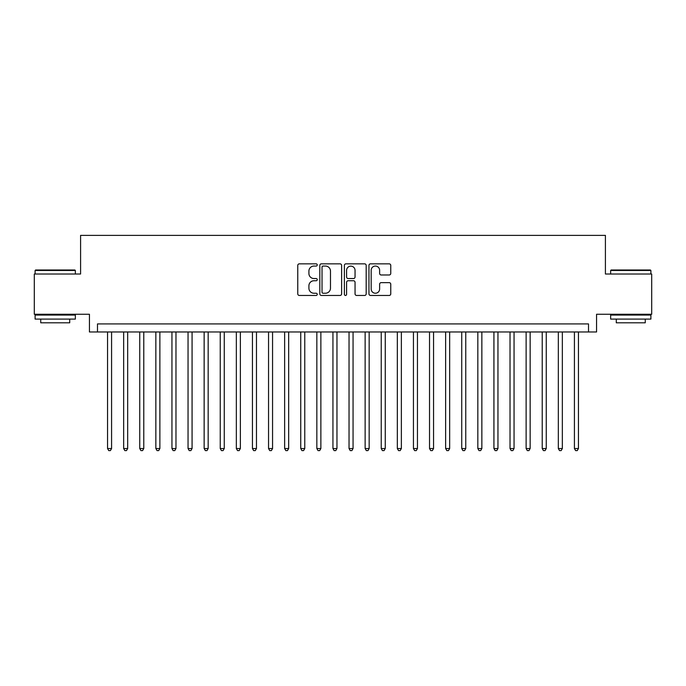 <?xml version="1.0" encoding="UTF-8"?>
<svg xmlns="http://www.w3.org/2000/svg" width="686" height="686" viewBox="0 0 686 686"><rect width="100%" height="100%" fill="white"/><g stroke="black" fill="none" stroke-linecap="round" stroke-linejoin="round"><path stroke-width="1.03" d="M317.241 264.95A1.106 1.106 0 0 0 316.135 263.844L299.345 263.844A1.578 1.578 0 0 0 297.767 265.431L297.767 293.874A1.578 1.578 0 0 0 299.345 295.452L316.135 295.452A1.106 1.106 0 0 0 317.241 294.345A1.106 1.106 0 0 0 316.135 293.239L313.965 293.239A5.059 5.059 0 0 1 308.906 288.18L308.906 285.813A5.059 5.059 0 0 1 313.965 280.754L316.135 280.754A1.106 1.106 0 0 0 317.241 279.648A1.106 1.106 0 0 0 316.135 278.542L313.965 278.542A5.059 5.059 0 0 1 308.906 273.491L308.906 271.116A5.059 5.059 0 0 1 313.965 266.057L316.135 266.057A1.106 1.106 0 0 0 317.241 264.95M389.185 274.992A1.578 1.578 0 0 0 390.763 273.405L390.763 265.431A1.578 1.578 0 0 0 389.185 263.844L370.534 263.844A1.578 1.578 0 0 0 368.957 265.431L368.957 293.874A1.578 1.578 0 0 0 370.534 295.452L389.185 295.452A1.578 1.578 0 0 0 390.763 293.874L390.763 284.236A1.578 1.578 0 0 0 389.185 282.649L381.202 282.649A1.578 1.578 0 0 0 379.624 284.236L379.624 289.012A4.227 4.227 0 0 1 375.396 293.239A4.227 4.227 0 0 1 371.169 289.012L371.169 270.284A4.227 4.227 0 0 1 375.396 266.057A4.227 4.227 0 0 1 379.624 270.284L379.624 273.405A1.578 1.578 0 0 0 381.202 274.992L389.185 274.992M588.511 331.973L596.563 331.973L596.563 314.265L651.7 314.265L651.7 274.014L605.412 274.014L605.412 235.375L80.588 235.375L80.588 274.014L34.3 274.014L34.3 314.265L89.437 314.265L89.437 331.973L588.511 331.973L588.511 323.921L97.489 323.921L97.489 331.973M341.619 265.431A1.578 1.578 0 0 0 340.033 263.844L321.391 263.844A1.578 1.578 0 0 0 319.813 265.431L319.813 293.874A1.578 1.578 0 0 0 321.391 295.452L340.033 295.452A1.578 1.578 0 0 0 341.619 293.874L341.619 265.431M345.967 263.844L364.609 263.844A1.578 1.578 0 0 1 366.187 265.431L366.187 293.874A1.578 1.578 0 0 1 364.609 295.452L356.626 295.452A1.578 1.578 0 0 1 355.048 293.874L355.048 282.34A1.578 1.578 0 0 0 353.47 280.754L348.179 280.754A1.578 1.578 0 0 0 346.593 282.34L346.593 294.345A1.106 1.106 0 0 1 345.487 295.452A1.106 1.106 0 0 1 344.381 294.345L344.381 265.431A1.578 1.578 0 0 1 345.967 263.844M323.132 266.057A1.106 1.106 0 0 0 322.026 267.163L322.026 292.133A1.106 1.106 0 0 0 323.132 293.239L325.421 293.239A5.059 5.059 0 0 0 330.481 288.18L330.481 271.116A5.059 5.059 0 0 0 325.421 266.057L323.132 266.057M355.048 270.37A4.227 4.227 0 0 0 350.82 266.142A4.227 4.227 0 0 0 346.593 270.37L346.593 276.964A1.578 1.578 0 0 0 348.179 278.542L353.47 278.542A1.578 1.578 0 0 0 355.048 276.964L355.048 270.37M107.548 331.973L107.548 448.533L111.578 448.533L111.578 331.973M111.578 448.533L110.369 450.625L108.757 450.625L107.548 448.533M35.586 269.992L74.868 269.992L75.349 270.473L35.106 270.473L35.586 269.992M55.232 319.093L35.106 319.093L35.106 315.071L75.349 315.071L75.349 319.093L55.232 319.093M69.715 319.093L69.715 322.797L40.74 322.797L40.74 319.093M611.132 269.992L650.414 269.992L650.894 270.473L610.651 270.473L611.132 269.992M630.768 319.093L610.651 319.093L610.651 315.071L650.894 315.071L650.894 319.093L630.768 319.093M645.26 319.093L645.26 322.797L616.285 322.797L616.285 319.093M123.651 331.973L123.651 448.533L127.673 448.533L127.673 331.973M127.673 448.533L126.464 450.625L124.861 450.625L123.651 448.533M139.747 331.973L139.747 448.533L143.777 448.533L143.777 331.973M143.777 448.533L142.568 450.625L140.956 450.625L139.747 448.533M155.851 331.973L155.851 448.533L159.872 448.533L159.872 331.973M159.872 448.533L158.663 450.625L157.06 450.625L155.851 448.533M171.946 331.973L171.946 448.533L175.976 448.533L175.976 331.973M175.976 448.533L174.767 450.625L173.155 450.625L171.946 448.533M188.05 331.973L188.05 448.533L192.071 448.533L192.071 331.973M192.071 448.533L190.862 450.625L189.25 450.625L188.05 448.533M204.145 331.973L204.145 448.533L208.167 448.533L208.167 331.973M208.167 448.533L206.966 450.625L205.354 450.625L204.145 448.533M220.24 331.973L220.24 448.533L224.271 448.533L224.271 331.973M224.271 448.533L223.061 450.625L221.449 450.625L220.24 448.533M236.344 331.973L236.344 448.533L240.366 448.533L240.366 331.973M240.366 448.533L239.157 450.625L237.553 450.625L236.344 448.533M252.439 331.973L252.439 448.533L256.47 448.533L256.47 331.973M256.47 448.533L255.261 450.625L253.649 450.625L252.439 448.533M268.543 331.973L268.543 448.533L272.565 448.533L272.565 331.973M272.565 448.533L271.356 450.625L269.752 450.625L268.543 448.533M284.639 331.973L284.639 448.533L288.669 448.533L288.669 331.973M288.669 448.533L287.46 450.625L285.848 450.625L284.639 448.533M300.742 331.973L300.742 448.533L304.764 448.533L304.764 331.973M304.764 448.533L303.555 450.625L301.951 450.625L300.742 448.533M316.838 331.973L316.838 448.533L320.868 448.533L320.868 331.973M320.868 448.533L319.659 450.625L318.047 450.625L316.838 448.533M332.942 331.973L332.942 448.533L336.963 448.533L336.963 331.973M336.963 448.533L335.754 450.625L334.142 450.625L332.942 448.533M349.037 331.973L349.037 448.533L353.058 448.533L353.058 331.973M353.058 448.533L351.858 450.625L350.246 450.625L349.037 448.533M365.132 331.973L365.132 448.533L369.162 448.533L369.162 331.973M369.162 448.533L367.953 450.625L366.341 450.625L365.132 448.533M381.236 331.973L381.236 448.533L385.258 448.533L385.258 331.973M385.258 448.533L384.049 450.625L382.445 450.625L381.236 448.533M397.331 331.973L397.331 448.533L401.361 448.533L401.361 331.973M401.361 448.533L400.152 450.625L398.54 450.625L397.331 448.533M413.435 331.973L413.435 448.533L417.457 448.533L417.457 331.973M417.457 448.533L416.248 450.625L414.644 450.625L413.435 448.533M429.53 331.973L429.53 448.533L433.561 448.533L433.561 331.973M433.561 448.533L432.351 450.625L430.739 450.625L429.53 448.533M445.634 331.973L445.634 448.533L449.656 448.533L449.656 331.973M449.656 448.533L448.447 450.625L446.843 450.625L445.634 448.533M461.729 331.973L461.729 448.533L465.76 448.533L465.76 331.973M465.76 448.533L464.551 450.625L462.939 450.625L461.729 448.533M477.833 331.973L477.833 448.533L481.855 448.533L481.855 331.973M481.855 448.533L480.646 450.625L479.034 450.625L477.833 448.533M493.929 331.973L493.929 448.533L497.95 448.533L497.95 331.973M497.95 448.533L496.75 450.625L495.138 450.625L493.929 448.533M510.024 331.973L510.024 448.533L514.054 448.533L514.054 331.973M514.054 448.533L512.845 450.625L511.233 450.625L510.024 448.533M526.128 331.973L526.128 448.533L530.149 448.533L530.149 331.973M530.149 448.533L528.94 450.625L527.337 450.625L526.128 448.533M542.223 331.973L542.223 448.533L546.253 448.533L546.253 331.973M546.253 448.533L545.044 450.625L543.432 450.625L542.223 448.533M558.327 331.973L558.327 448.533L562.348 448.533L562.348 331.973M562.348 448.533L561.139 450.625L559.536 450.625L558.327 448.533M574.422 331.973L574.422 448.533L578.452 448.533L578.452 331.973M578.452 448.533L577.243 450.625L575.631 450.625L574.422 448.533M35.106 274.014L35.106 270.473M44.281 315.071L44.281 314.265M66.173 315.071L66.173 314.265M75.349 274.014L75.349 270.473M610.651 274.014L610.651 270.473M619.827 315.071L619.827 314.265M641.719 315.071L641.719 314.265M650.894 274.014L650.894 270.473"/></g></svg>
